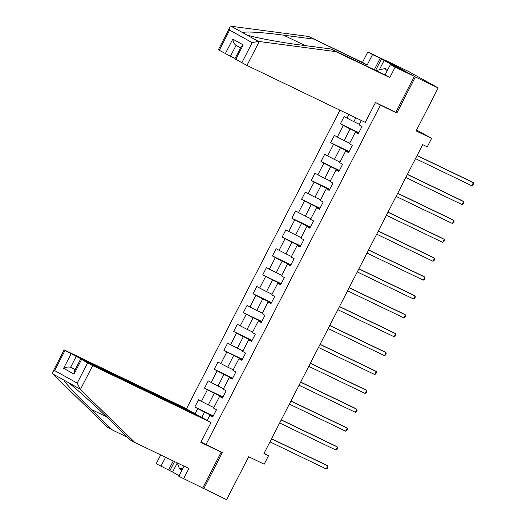 <?xml version="1.0" encoding="UTF-8"?>
<svg xmlns="http://www.w3.org/2000/svg" width="526" height="526" viewBox="0 0 526 526"><rect width="100%" height="100%" fill="white"/><g stroke="black" fill="none" stroke-linecap="round" stroke-linejoin="round"><path stroke-width="0.79" d="M339.947 110.184L186.441 408.88M393.744 111.308L396.847 113.031L415.382 76.96L385.887 60.654M385.92 60.589L408.728 71.569L438.191 87.941L416.105 130.908L431.616 138.371L416.572 130.007M184.034 466.167L178.833 476.3L226.575 499.7L248.653 456.732L264.164 464.195L268.523 455.726L264.098 453.261M415.382 76.96L438.191 87.941M203.766 488.726L222.301 452.656L200.998 442.044M205.876 444.753L380.423 105.128L377.32 103.405M212.918 416.612L209.828 415.362L212.734 416.973L216.462 409.715L213.556 408.097L219.533 396.479L222.439 398.097L226.167 390.831L223.261 389.214L229.231 377.596L232.137 379.213L235.872 371.948L232.965 370.337L238.935 358.719L241.842 360.33L245.576 353.071L242.67 351.453L248.64 339.835L251.546 341.446L255.281 334.188L252.375 332.57L258.345 320.952L261.251 322.57L264.986 315.304L262.079 313.693L268.05 302.069L270.956 303.686L274.69 296.427L271.778 294.81L277.754 283.192L280.66 284.803L284.388 277.544L281.482 275.926L287.459 264.308L290.365 265.926L294.093 258.66L291.187 257.05L297.157 245.425L300.063 247.042L303.798 239.777L300.892 238.166L306.862 226.548L309.768 228.159L313.503 220.9L310.596 219.283L316.567 207.665L319.473 209.276L323.207 202.017L320.301 200.399L326.271 188.781L329.177 190.399L332.912 183.133L330.006 181.523L335.976 169.898L338.882 171.515L342.617 164.257L339.704 162.639L345.681 151.021L348.587 152.632L352.315 145.373L349.409 143.756L355.385 132.138L358.291 133.755L362.019 126.49L359.113 124.879L361.369 120.487M209.828 415.362L207.218 420.432M194.962 414.008L197.723 408.636L194.817 407.019L213.28 415.908M348.896 114.484L347.009 118.153L344.103 116.535L340.375 123.801L343.281 125.412L337.304 137.03L334.398 135.419L330.67 142.677L333.576 144.295L327.606 155.913L324.7 154.296L320.965 161.561L323.871 163.178L317.901 174.796L314.995 173.179L311.26 180.444L314.167 182.055L308.197 193.68L305.29 192.062L301.556 199.321L304.462 200.939L298.492 212.557L295.586 210.946L291.851 218.205L294.757 219.822L288.787 231.44L285.881 229.823L282.146 237.088L285.059 238.699L279.082 250.323L276.176 248.706L272.448 255.971L275.354 257.582L269.378 269.2L266.472 267.589L262.744 274.848L265.65 276.466L259.68 288.084L256.773 286.466L253.039 293.732L255.945 295.349L249.975 306.967L247.069 305.35L243.334 312.615L246.24 314.226L240.27 325.844L237.364 324.233L233.629 331.492L236.536 333.109L230.566 344.727L227.659 343.116L223.925 350.375L226.831 351.993L220.861 363.611L217.955 361.993L214.22 369.259L217.133 370.869L211.156 382.494L208.25 380.877L204.522 388.142L207.428 389.753L201.451 401.371L198.545 399.76L194.817 407.019M431.616 138.371L427.263 146.839L422.7 144.643L263.96 453.53L268.523 455.726M219.533 396.479L222.623 397.728M213.832 407.565L208.289 404.902L214.26 393.277L222.8 397.386M201.451 401.371L208.289 404.902M207.428 389.753L214.26 393.277M229.231 377.596L232.328 378.851M223.537 388.688L217.994 386.018L223.964 374.4L232.505 378.51M211.156 382.494L217.994 386.018M217.133 370.869L223.964 374.4M238.935 358.719L242.032 359.968M233.242 369.804L227.699 367.135L233.669 355.517L242.203 359.626M220.861 363.611L227.699 367.135M226.831 351.993L233.669 355.517M248.64 339.835L251.737 341.085M242.946 350.921L237.404 348.251L243.374 336.633L251.908 340.743M230.566 344.727L237.404 348.251M236.536 333.109L243.374 336.633M258.345 320.952L261.435 322.201M252.644 332.037L247.102 329.375L253.078 317.757L261.613 321.859M240.27 325.844L247.102 329.375M246.24 314.226L253.078 317.757M268.05 302.069L271.14 303.324M262.349 313.161L256.806 310.491L262.776 298.873L271.317 302.983M249.975 306.967L256.806 310.491M255.945 295.349L262.776 298.873M277.754 283.192L280.845 284.441M272.054 294.277L266.511 291.608L272.481 279.99L281.022 284.099M259.68 288.084L266.511 291.608M265.65 276.466L272.481 279.99M287.459 264.308L290.549 265.558M281.758 275.394L276.216 272.731L282.186 261.106L290.727 265.216M269.378 269.2L276.216 272.731M275.354 257.582L282.186 261.106M297.157 245.425L300.254 246.681M291.463 256.517L285.92 253.848L291.891 242.23L300.431 246.339M279.082 250.323L285.92 253.848M285.059 238.699L291.891 242.23M306.862 226.548L309.959 227.797M301.168 237.634L295.625 234.964L301.595 223.346L310.13 227.456M288.787 231.44L295.625 234.964M294.757 219.822L301.595 223.346M316.567 207.665L319.663 208.914M310.873 218.75L305.33 216.081L311.3 204.463L319.834 208.572M298.492 212.557L305.33 216.081M304.462 200.939L311.3 204.463M326.271 188.781L329.361 190.031M320.571 199.867L315.028 197.204L321.005 185.586L329.539 189.689M308.197 193.68L315.028 197.204M314.167 182.055L321.005 185.586M335.976 169.898L339.066 171.154M330.275 180.99L324.733 178.321L330.703 166.703L339.244 170.812M317.901 174.796L324.733 178.321M323.871 163.178L330.703 166.703M345.681 151.021L348.771 152.27M339.98 162.107L334.437 159.437L340.407 147.819L348.948 151.929M327.606 155.913L334.437 159.437M333.576 144.295L340.407 147.819M355.385 132.138L358.476 133.387M349.685 143.223L344.142 140.56L350.112 128.936L358.653 133.045M337.304 137.03L344.142 140.56M343.281 125.412L350.112 128.936M359.389 124.346L353.847 121.677L355.826 117.824M347.009 118.153L353.847 121.677M396.847 113.031L380.423 105.128M213.096 416.27L204.555 412.16L201.846 417.44M197.723 408.636L204.555 412.16M340.375 123.801L358.837 132.684M330.67 142.677L349.132 151.567M320.965 161.561L339.428 170.444M311.26 180.444L329.73 189.327M301.556 199.321L320.025 208.211M291.851 218.205L310.32 227.094M282.146 237.088L300.616 245.971M272.448 255.971L290.911 264.854M262.744 274.848L281.206 283.738M253.039 293.732L271.501 302.614M243.334 312.615L261.803 321.498M233.629 331.492L252.099 340.381M223.925 350.375L242.394 359.265M214.22 369.259L232.689 378.141M204.522 388.142L222.985 397.025M417.065 155.617L473.354 182.706L471.802 185.731L415.507 158.642M417.125 155.499L471.368 181.601L473.354 182.706L473.479 183.85L472.854 185.06L471.802 185.731M383.046 73.956A8.85 5.917 -64.3 0 0 381.771 73.344M375.998 70.563L385.315 68.498L386.636 71.95M387.8 69.695L385.315 68.498M183.041 468.101L179.55 468.876L177.262 462.913M182.029 470.066L179.55 468.876M374.295 69.748L380.193 58.268L372.533 54.579L367.181 64.987L308.65 36.478L231.913 26.359L229.994 27.135L229.645 30.113L219.289 50.266L218.389 49.714L229.994 27.135M313.351 39.088L283.54 35.157C262.112 32.231 241.98 31.1 243.071 32.888L246.536 34.815C253.203 37.333 280.522 42.461 301.457 45.111L331.268 49.043L385.098 74.942L390.45 64.534L399.576 68.834L381.468 58.978L375.61 70.379M372.533 54.579L367.832 51.969L386.991 61.187L414.304 76.362L395.835 112.314L375.485 102.524L365.287 122.374L246.95 65.428L234.872 58.873L241.092 46.781L243.236 44.901L235.773 59.425M367.181 64.987L362.486 62.377L367.832 51.969M308.65 36.478L362.486 62.377M241.822 62.785L252.178 42.632L258.391 41.396L335.969 51.653L389.799 77.552L395.144 67.144L390.45 64.534M395.144 67.144L414.304 76.362M380.193 58.268L381.468 58.978M389.799 77.552L385.098 74.942M335.969 51.653L331.268 49.043M225.338 53.626L232.801 39.102C233.294 42.179 234.379 44.269 236.062 45.381L230.467 56.269L219.289 50.266M230.467 56.269L235.069 58.491M384.204 60.293L379.305 69.833M240.533 47.866L236.062 45.381M80.406 389.49L77.197 383.106L87.559 362.953L92.681 365.596L80.406 389.49L135.05 442.596L188.88 468.502L183.528 478.91M135.05 442.596L130.349 439.986L109.119 419.353C94.285 404.836 73.798 386.419 67.939 382.336L64.468 380.41C62.574 380.18 75.876 394.605 91.202 409.399L112.432 430.031L127.634 437.343M194.364 413.719L194.535 413.383L183.705 407.361L64.126 349.882L76.198 356.437L70.602 367.332C68.682 366.688 66.348 367.017 63.607 368.318L71.076 353.794M194.535 413.383L76.198 356.437M177.275 462.939L172.587 472.052L179.142 475.695M172.587 472.052L156.215 463.728L160.726 454.951M165.572 457.285L160.917 466.345M65.02 350.434L54.665 370.587L52.521 372.461L52.613 373.822L107.738 427.421L112.432 430.031M220.21 451.65L200.82 442.392L211.018 422.542L200.189 416.52L81.852 359.58L87.559 362.953M211.018 422.542L92.681 365.596M202.688 488.128L221.163 452.182M75.211 369.548L70.602 367.332L75.073 369.817M168.576 470.027L173.232 460.973M174.547 461.604L169.852 470.737M81.504 359.593L74.041 374.118L74.396 371.139L80.609 359.041M407.361 174.5L463.649 201.59L462.098 204.614L405.802 177.525M407.42 174.382L461.664 200.478L463.649 201.59L463.774 202.734L463.15 203.943L462.098 204.614M397.656 193.384L453.951 220.466L452.393 223.491L396.104 196.408M397.715 193.266L451.959 219.362L453.951 220.466L454.07 221.617L453.451 222.827L452.393 223.491M387.951 212.261L444.246 239.35L442.688 242.374L386.4 215.292M388.01 212.142L442.254 238.245L444.246 239.35L444.365 240.494L443.747 241.704L442.688 242.374M378.247 231.144L434.542 258.233L432.983 261.258L376.695 234.169M378.312 231.026L432.55 257.122L434.542 258.233L434.667 259.377L434.042 260.587L432.983 261.258M368.542 250.028L424.837 277.11L423.285 280.141L366.99 253.052M368.608 249.909L422.845 276.005L424.837 277.11L424.962 278.261L424.337 279.47L423.285 280.141M358.844 268.904L415.132 295.993L413.581 299.018L357.285 271.935M358.903 268.786L413.14 294.889L415.132 295.993L415.257 297.144L414.633 298.354L413.581 299.018M349.139 287.788L405.428 314.877L403.876 317.901L347.581 290.812M349.198 287.669L403.442 313.772L405.428 314.877L405.553 316.021L404.928 317.231L403.876 317.901M339.434 306.671L395.723 333.76L394.171 336.785L337.876 309.696M339.494 306.553L393.737 332.649L395.723 333.76L395.848 334.904L395.223 336.114L394.171 336.785M329.73 325.555L386.025 352.637L384.467 355.661L328.178 328.579M329.789 325.436L384.033 351.532L386.025 352.637L386.143 353.788L385.525 354.997L384.467 355.661M320.025 344.431L376.32 371.52L374.762 374.545L318.473 347.462M320.084 344.313L374.328 370.416L376.32 371.52L376.438 372.664L375.82 373.874L374.762 374.545M310.32 363.315L366.615 390.404L365.057 393.428L308.769 366.339M310.386 363.196L364.623 389.293L366.615 390.404L366.734 391.548L366.116 392.758L365.057 393.428M300.616 382.198L356.911 409.281L355.359 412.312L299.064 385.223M300.681 382.08L354.918 408.176L356.911 409.281L357.036 410.431L356.411 411.641L355.359 412.312M290.917 401.075L347.206 428.164L345.654 431.188L289.359 404.106M290.977 400.957L345.214 427.059L347.206 428.164L347.331 429.315L346.706 430.524L345.654 431.188M281.213 419.958L337.501 447.047L335.95 450.072L279.654 422.983M281.272 419.84L335.516 445.943L337.501 447.047L337.626 448.191L337.002 449.401L335.95 450.072M271.508 438.842L327.797 465.931L326.245 468.955L269.95 441.866M271.567 438.723L325.811 464.82L327.797 465.931L327.922 467.075L327.297 468.285L326.245 468.955M231.216 26.3L243.071 32.888M246.536 34.815L258.391 41.396M252.178 42.632L229.645 30.113M232.801 39.102L243.236 44.901M259.226 41.541L246.95 65.428M305.271 45.617L283.54 35.157M79.788 388.924L67.939 382.336M64.468 380.41L52.613 373.822M54.665 370.587L77.197 383.106M74.041 374.118L63.607 368.318M106.377 416.697L91.202 409.399M52.521 372.461L64.126 349.882"/></g></svg>
